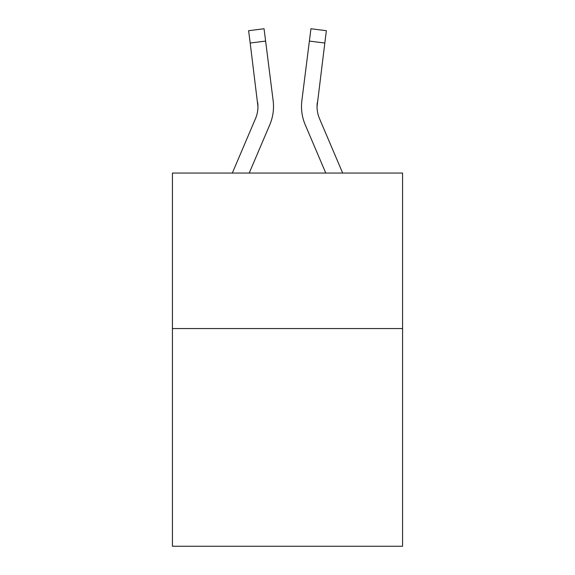 <?xml version="1.0" encoding="UTF-8"?>
<svg xmlns="http://www.w3.org/2000/svg" width="575" height="575" viewBox="0 0 575 575"><rect width="100%" height="100%" fill="white"/><g stroke="black" fill="none" stroke-linecap="round" stroke-linejoin="round"><path stroke-width="0.86" d="M402.572 328.555L402.572 546.25L172.428 546.25L172.428 173.053L402.572 173.053L402.572 328.555L172.428 328.555M249.219 173.053L269.776 124.775A46.647 46.647 -59.5 0 0 273.139 100.654L265.614 41.091L250.182 43.039L248.623 30.698L264.054 28.75L265.614 41.091M232.322 173.053L255.472 118.68A31.1 31.1 -33.8 0 0 257.952 106.562L250.182 43.039M273.506 106.864L273.506 106.476M272.902 98.785L273.139 100.654M342.678 173.053L319.527 118.68A31.1 31.1 33.8 0 1 317.048 106.555L324.817 43.039L309.386 41.091L310.946 28.75L326.377 30.698L310.946 28.75L326.377 30.698L310.946 28.75L326.377 30.698L310.946 28.75L326.377 30.698L310.946 28.75L326.377 30.698L310.946 28.75L326.377 30.698L310.946 28.75L326.377 30.698L310.946 28.75L326.377 30.698L310.946 28.75L326.377 30.698L310.946 28.75L326.377 30.698L310.946 28.75L326.377 30.698L310.946 28.75L326.377 30.698L310.946 28.75L326.377 30.698L310.946 28.75L326.377 30.698L310.946 28.75L326.377 30.698L324.817 43.039M325.781 173.053L305.224 124.775A46.647 46.647 59.5 0 1 301.861 100.654L309.386 41.091M255.472 118.68A31.1 31.1 -59.5 0 0 257.952 106.562A31.1 31.1 -59.5 0 1 255.472 118.68A31.1 31.1 -59.5 0 0 257.952 106.562A31.1 31.1 -59.5 0 1 255.472 118.68A31.1 31.1 -59.5 0 0 257.952 106.562A31.1 31.1 -59.5 0 1 255.472 118.68A31.1 31.1 -59.5 0 0 257.952 106.562A31.1 31.1 -59.5 0 1 255.472 118.68A31.1 31.1 -59.5 0 0 257.952 106.562A31.1 31.1 -59.5 0 1 255.472 118.68A31.1 31.1 -59.5 0 0 257.952 106.562A31.1 31.1 -59.5 0 1 255.472 118.68A31.1 31.1 -59.5 0 0 257.952 106.562A31.1 31.1 -59.5 0 1 255.472 118.68A31.1 31.1 -59.5 0 0 257.952 106.562A31.1 31.1 -59.5 0 1 255.472 118.68A31.1 31.1 -59.5 0 0 257.952 106.562A31.1 31.1 -59.5 0 1 255.472 118.68A31.1 31.1 -59.5 0 0 257.952 106.562A31.1 31.1 -59.5 0 1 255.472 118.68A31.1 31.1 -59.5 0 0 257.952 106.562A31.1 31.1 -59.5 0 1 255.472 118.68A31.1 31.1 -59.5 0 0 257.952 106.562A31.1 31.1 -59.5 0 1 255.472 118.68A31.1 31.1 -59.5 0 0 257.952 106.562A31.1 31.1 -59.5 0 1 255.472 118.68A31.1 31.1 -59.5 0 0 257.952 106.562A31.1 31.1 -59.5 0 1 255.472 118.68A31.1 31.1 -59.5 0 0 257.952 106.562A31.1 31.1 -59.5 0 1 255.472 118.68A31.1 31.1 -59.5 0 0 257.952 106.562A31.1 31.1 -59.5 0 1 255.472 118.68A31.1 31.1 -59.5 0 0 257.952 106.562A31.1 31.1 -59.5 0 1 255.472 118.68A31.1 31.1 -59.5 0 0 257.952 106.562A31.1 31.1 -59.5 0 1 255.472 118.68A31.1 31.1 -59.5 0 0 257.952 106.562A31.1 31.1 -59.5 0 1 255.472 118.68A31.1 31.1 -59.5 0 0 257.952 106.562A31.1 31.1 -59.5 0 1 255.472 118.68A31.1 31.1 -59.5 0 0 257.952 106.562A31.1 31.1 -59.5 0 1 255.472 118.68A31.1 31.1 -59.5 0 0 257.952 106.562A31.1 31.1 -59.5 0 1 255.472 118.68A31.1 31.1 -59.5 0 0 257.952 106.562A31.1 31.1 -59.5 0 1 255.472 118.68A31.1 31.1 -59.5 0 0 257.952 106.562A31.1 31.1 -59.5 0 1 255.472 118.68A31.1 31.1 -59.5 0 0 257.952 106.562A31.1 31.1 -59.5 0 1 255.472 118.68A31.1 31.1 -59.5 0 0 257.952 106.562A31.1 31.1 -59.5 0 1 255.472 118.68A31.1 31.1 -59.5 0 0 257.952 106.562A31.1 31.1 -59.5 0 1 255.472 118.68A31.1 31.1 -59.5 0 0 257.952 106.562A31.1 31.1 -59.5 0 1 255.472 118.68A31.1 31.1 -59.5 0 0 257.952 106.562A31.1 31.1 -59.5 0 1 255.472 118.68A31.1 31.1 -59.5 0 0 257.952 106.562A31.1 31.1 -59.5 0 1 255.472 118.68A31.1 31.1 -59.5 0 0 257.952 106.562A31.1 31.1 -59.5 0 1 255.472 118.68A31.1 31.1 -59.5 0 0 257.952 106.562A31.1 31.1 -59.5 0 1 255.472 118.68A31.1 31.1 -59.5 0 0 257.952 106.562L257.708 102.602A31.1 31.1 -59.5 0 1 255.472 118.68M319.527 118.68A31.1 31.1 59.5 0 1 317.048 106.555L317.292 102.602A31.1 31.1 59.5 0 0 319.527 118.68A31.1 31.1 59.5 0 1 317.048 106.555A31.1 31.1 59.5 0 0 319.527 118.68A31.1 31.1 59.5 0 1 317.048 106.555A31.1 31.1 59.5 0 0 319.527 118.68A31.1 31.1 59.5 0 1 317.048 106.555A31.1 31.1 59.5 0 0 319.527 118.68A31.1 31.1 59.5 0 1 317.048 106.555A31.1 31.1 59.5 0 0 319.527 118.68A31.1 31.1 59.5 0 1 317.048 106.555A31.1 31.1 59.5 0 0 319.527 118.68A31.1 31.1 59.5 0 1 317.048 106.555A31.1 31.1 59.5 0 0 319.527 118.68A31.1 31.1 59.5 0 1 317.048 106.555A31.1 31.1 59.5 0 0 319.527 118.68A31.1 31.1 59.5 0 1 317.048 106.555A31.1 31.1 59.5 0 0 319.527 118.68A31.1 31.1 59.5 0 1 317.048 106.555A31.1 31.1 59.5 0 0 319.527 118.68A31.1 31.1 59.5 0 1 317.048 106.555A31.1 31.1 59.5 0 0 319.527 118.68A31.1 31.1 59.5 0 1 317.048 106.555A31.1 31.1 59.5 0 0 319.527 118.68A31.1 31.1 59.5 0 1 317.048 106.555A31.1 31.1 59.5 0 0 319.527 118.68A31.1 31.1 59.5 0 1 317.048 106.555A31.1 31.1 59.5 0 0 319.527 118.68A31.1 31.1 59.5 0 1 317.048 106.555A31.1 31.1 59.5 0 0 319.527 118.68A31.1 31.1 59.5 0 1 317.048 106.555A31.1 31.1 59.5 0 0 319.527 118.68A31.1 31.1 59.5 0 1 317.048 106.555A31.1 31.1 59.5 0 0 319.527 118.68A31.1 31.1 59.5 0 1 317.048 106.555A31.1 31.1 59.5 0 0 319.527 118.68A31.1 31.1 59.5 0 1 317.048 106.555A31.1 31.1 59.5 0 0 319.527 118.68A31.1 31.1 59.5 0 1 317.048 106.555A31.1 31.1 59.5 0 0 319.527 118.68A31.1 31.1 59.5 0 1 317.048 106.555A31.1 31.1 59.5 0 0 319.527 118.68A31.1 31.1 59.5 0 1 317.048 106.555A31.1 31.1 59.5 0 0 319.527 118.68A31.1 31.1 59.5 0 1 317.048 106.555A31.1 31.1 59.5 0 0 319.527 118.68A31.1 31.1 59.5 0 1 317.048 106.555A31.1 31.1 59.5 0 0 319.527 118.68A31.1 31.1 59.5 0 1 317.048 106.555A31.1 31.1 59.5 0 0 319.527 118.68A31.1 31.1 59.5 0 1 317.048 106.555A31.1 31.1 59.5 0 0 319.527 118.68A31.1 31.1 59.5 0 1 317.048 106.555A31.1 31.1 59.5 0 0 319.527 118.68A31.1 31.1 59.5 0 1 317.048 106.555A31.1 31.1 59.5 0 0 319.527 118.68A31.1 31.1 59.5 0 1 317.048 106.555A31.1 31.1 59.5 0 0 319.527 118.68A31.1 31.1 59.5 0 1 317.048 106.555A31.1 31.1 59.5 0 0 319.527 118.68A31.1 31.1 59.5 0 1 317.048 106.555A31.1 31.1 59.5 0 0 319.527 118.68A31.1 31.1 59.5 0 1 317.048 106.555A31.1 31.1 59.5 0 0 319.527 118.68A31.1 31.1 59.5 0 1 317.048 106.555A31.1 31.1 59.5 0 0 319.527 118.68M301.552 108.776L301.494 106.476M301.861 100.654L302.098 98.785M326.377 30.698L310.946 28.75M248.623 30.698L264.054 28.75"/></g></svg>
